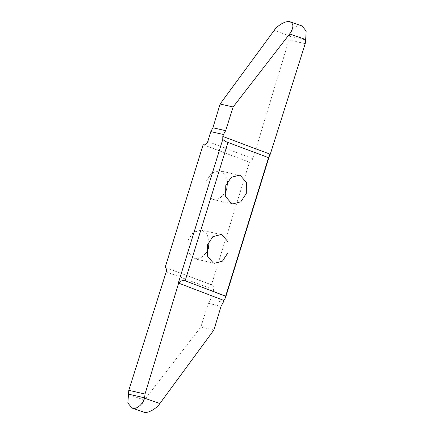 <?xml version="1.0" encoding="UTF-8"?>
<svg xmlns="http://www.w3.org/2000/svg" width="434" height="434" viewBox="0 0 434 434"><rect width="100%" height="100%" fill="white"/><g stroke="black" fill="none" stroke-linecap="round" stroke-linejoin="round"><path stroke-width="0.33" stroke-dasharray="2.17 1.63" d="M178.976 283.239L178.32 283.039M305.205 43.666L288.979 39.971L252.962 158.773C252.197 160.878 251.031 162.018 249.452 162.197L211.477 284.878L212.188 285.04C213.756 285.67 214.25 287.205 213.669 289.646L210.555 299.498L223.206 302.373M210.555 299.498L208.353 303.328L200.866 327.019L144.354 400.061C140.106 406.295 140.046 410.374 144.186 412.3M212.188 285.04L172.477 270.127L212.188 285.04M165.159 267.393L172.477 270.127M203.139 144.712L232.152 155.697L203.85 144.875M249.452 162.197L232.152 155.697M211.477 284.878L182.464 273.892M209.204 240.903L206.92 234.083L202.472 230.421L201.392 230.096L193.331 232.228L187.851 240.577L187.786 251.644L193.776 258.507L194.855 258.832L201.116 257.877L206.573 252.469M227.573 181.564L225.289 174.75L220.841 171.083L219.761 170.757L211.7 172.889L206.221 181.238L206.155 192.305L212.145 199.168L213.224 199.494L219.485 198.539L224.942 193.13M288.979 39.971L289.435 35.843L274.174 30.418M301.999 25.948L301.413 25.774C297.54 24.331 290.926 29.886 289.435 35.843M289.814 21.7L301.413 25.774M200.866 327.019L213.891 329.986M226.445 141.864L258.029 153.707M208.353 303.328L221.096 306.225M128.328 394.463L144.354 400.061M213.669 289.646L166.227 271.858M207.799 141.5L252.962 158.773M305.569 39.852L289.337 36.158M268.017 157.471L225.93 141.685M232.749 203.937L213.224 199.494M239.286 175.2L219.761 170.757M214.385 263.275L194.855 258.832M220.922 234.539L201.392 230.096"/><path stroke-width="0.65" d="M128.795 390.334L166.227 271.858C166.781 269.709 166.423 268.217 165.159 267.393L203.139 144.712L203.85 144.875C205.575 144.994 206.893 143.871 207.799 141.5L210.794 131.627L212.904 127.775L220.109 104.014L274.174 30.418C277.559 25.27 286.033 20.544 289.814 21.7C293.954 23.626 293.894 27.705 289.646 33.939L233.134 106.981L225.647 130.672L223.445 134.502L222.816 136.488L222.756 139.488L225.93 141.685L268.017 157.471L268.527 157.661L269.905 154.146L270.257 154.276L269.926 154.2L225.49 297.751L225.664 296.134L185.144 280.814C181.992 280.299 179.936 281.107 178.976 283.239L178.634 283.147L145.021 394.029L128.795 390.334L127.835 402.991L132.001 408.052L144.186 412.3C147.967 413.456 156.441 408.73 159.826 403.582L213.891 329.986L221.096 306.225L223.206 302.373L223.814 300.388L225.49 297.751M268.527 157.661L225.664 296.134M222.756 139.488L178.32 283.039L178.645 283.114M159.826 403.582L144.565 398.157L145.021 394.029M206.573 252.469L208.396 248.357L209.204 240.903M224.942 193.13L226.765 189.018L227.573 181.564M231.675 203.611L232.749 203.937L240.81 201.805L246.295 193.456L246.36 182.388L240.365 175.526L239.286 175.2L231.224 177.332L225.745 185.676L225.68 196.748L231.675 203.611M213.306 262.95L214.385 263.275L222.447 261.143L227.926 252.794L227.991 241.727L221.996 234.865L220.922 234.539L212.855 236.671L207.376 245.015L207.311 256.087L213.306 262.95M289.646 33.939L305.672 39.537L305.205 43.666L270.268 154.244L222.826 136.455M305.672 39.537L306.165 31.009L301.999 25.948L289.814 21.7M220.109 104.014L233.134 106.981M210.794 131.627L223.445 134.502M132.001 408.052L144.186 412.3M144.565 398.157C143.074 404.114 136.46 409.669 132.587 408.226M228.007 142.341L185.144 280.814M225.713 296.27L195.642 284.769M178.634 283.147L223.803 300.42M212.904 127.775L225.647 130.672M144.663 397.842L128.431 394.148"/></g></svg>
